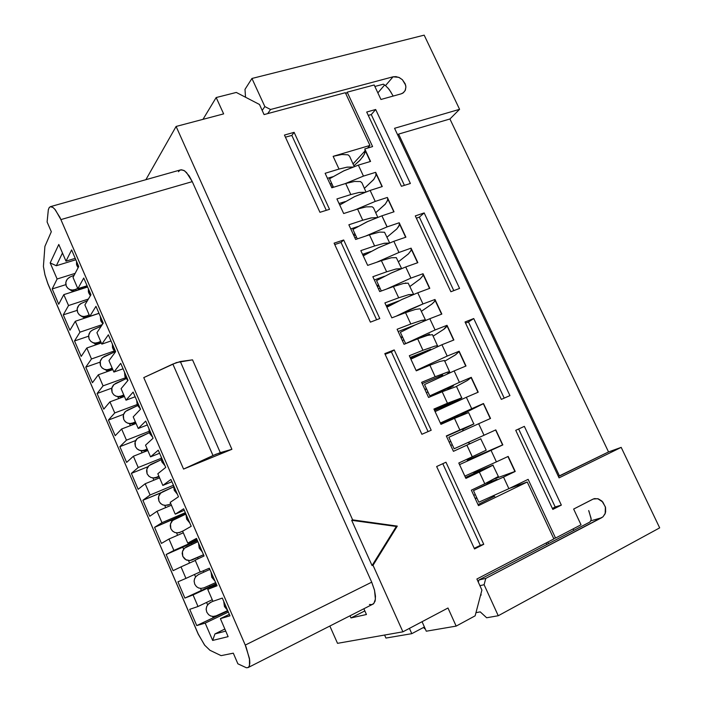 <?xml version="1.0" encoding="UTF-8"?>
<svg xmlns="http://www.w3.org/2000/svg" width="703" height="703" viewBox="0 0 703 703"><rect width="100%" height="100%" fill="white"/><g stroke="black" fill="none" stroke-linecap="round" stroke-linejoin="round"><path stroke-width="1.05" d="M424.155 35.15L459.621 109.36L449.902 119.009L608.543 451.915L621.171 447.354L659.669 527.9L498.295 615.714L486.643 617.761L480.254 611.847L486.643 617.761L498.295 615.714L484.077 584.703L485.747 578.358L478.875 579.975L478.304 582.146L478.875 579.975L485.747 578.358L602.946 516.863L605.072 513.788L605.635 511.784L605.511 507.487L602.866 502.039L597.752 498.717L593.27 499.025L573.666 509.025L592.805 499.244L594.571 498.629L598.376 498.902L601.944 501.063L605.362 506.854L605.23 513.375L603.121 516.714L601.583 517.803L590.81 520.809L601.583 517.803L485.747 578.358L484.077 584.703L479.903 585.652L484.077 584.703L498.295 615.714L659.669 527.9L621.171 447.354L608.543 451.915L449.902 119.009L459.621 109.36L394.541 128.333L459.621 109.36L424.155 35.15L251.946 78.481L424.155 35.15M245.523 97.242L244.969 89.334L251.946 78.481L244.969 89.334L245.523 97.242M397.696 135.046L398.566 134.132L449.902 119.009L398.566 134.132L559.465 475.993L608.543 451.915L558.314 476.397L559.465 475.993L547.611 450.799L398.566 134.132L397.696 135.046M559.017 477.899L621.171 447.354L559.017 477.899L394.541 128.333L559.017 477.899M425.122 628.552L424.48 628.667L425.122 628.552M377.845 92.866L384.594 84.966L377.845 92.866M391.132 92.445L387.889 87.849M385.534 85.581L383.39 84.184L385.534 85.581L393.065 76.785L270.558 109.536L264.82 106.557L251.946 78.481L264.82 106.557L262.175 110.371L264.82 106.557L270.558 109.536L267.72 113.57L270.558 109.536L393.065 76.785L385.534 85.581L389.19 89.483L392.801 95.476M374.848 86.487L383.39 84.184L374.848 86.487M401.141 93.868L403.557 92.62L405.367 90.125L405.877 87.014L405.192 83.868L402.362 79.694L399.33 77.576L396.009 76.592L393.065 76.785L398.821 77.339L402.388 79.72L405.605 85.142L405.886 87.102L405.13 90.661L402.775 93.174L401.141 93.868L380.947 99.448L401.141 93.868M480.843 594.22L481.212 595.01L480.606 595.142L481.212 595.01L480.843 594.22M423.847 627.261L424.48 628.667L423.847 627.261M475.984 612.647L480.254 611.847L475.984 612.647M588.657 510.545L591.03 518.216L591.047 520.246L589.852 522.074L478.875 579.975L589.852 522.074L590.942 520.58L591.126 518.955L588.938 511.116M380.947 99.448L374.137 84.975L347.177 92.216L372.59 146.576L364.734 148.913L370.569 161.426L358.372 165.126L363.451 176.058L375.639 172.288L382.291 186.55L370.13 190.408L375.235 201.392L387.388 197.473L394.075 211.796L381.94 215.803L386.342 225.268L387.081 226.849L399.199 222.772L405.912 237.175L393.821 241.331L398.241 250.848L398.979 252.43L411.062 248.203L417.81 262.685L405.754 266.999L409.831 275.761L410.947 278.151L422.986 273.766L429.779 288.318L417.758 292.782L422.222 302.395L422.969 303.995L434.972 299.46L441.8 314.083L429.814 318.705L435.06 329.979L447.02 325.278L453.883 339.98L441.932 344.76L447.205 356.087L459.129 351.228L466.027 365.999L454.12 370.956L459.41 382.335L471.3 377.318L478.233 392.16L466.361 397.274L471.687 408.715L483.532 403.531L490.501 418.461L478.673 423.733L484.024 435.236L495.835 429.885L502.83 444.885L491.046 450.333L496.423 461.889L508.19 456.379L515.229 471.449L503.48 477.065L508.884 488.682L528.155 479.349L555.59 538.032L581.073 524.754L573.666 509.025L581.073 524.754L555.59 538.032L528.155 479.349L508.884 488.682L503.48 477.065L515.229 471.449L508.19 456.379L496.423 461.889L491.046 450.333L502.83 444.885L495.835 429.885L484.024 435.236L478.673 423.733L490.501 418.461L483.532 403.531L471.687 408.715L466.361 397.274L478.233 392.16L471.3 377.318L459.41 382.335L454.12 370.956L466.027 365.999L459.129 351.228L447.205 356.087L441.932 344.76L453.883 339.98L447.02 325.278L435.06 329.979L429.814 318.705L441.8 314.083L434.972 299.46L422.969 303.995L422.222 302.395L417.758 292.782L429.779 288.318L422.986 273.766L410.947 278.151L410.315 276.797L405.754 266.999L417.81 262.685L411.062 248.203L398.979 252.43L393.821 241.331L405.912 237.175L399.199 222.772L387.081 226.849L386.782 226.217L381.94 215.803L394.075 211.796L387.388 197.473L375.235 201.392L370.13 190.408L382.291 186.55L375.639 172.288L363.451 176.058L358.372 165.126L370.569 161.426L364.734 148.913L372.59 146.576L347.177 92.216L374.137 84.975L380.947 99.448M375.63 109.527L410.341 183.465L401.457 186.304L366.667 112.041L375.63 109.527L371.246 114.545L404.436 185.346L371.246 114.545L375.63 109.527L366.667 112.041L401.457 186.304L410.341 183.465L375.63 109.527M424.19 212.947L459.63 288.432L450.851 291.736L415.332 215.918L424.19 212.947L419.366 217.174L453.795 290.629L419.366 217.174L424.19 212.947L415.332 215.918L450.851 291.736L459.63 288.432L424.19 212.947M524.385 426.361L561.346 505.079L552.83 509.394L515.774 430.298L524.385 426.361L515.774 430.298L552.83 509.394L561.346 505.079L524.385 426.361M473.76 318.538L509.947 395.613L501.301 399.409L465.026 321.983L473.76 318.538L468.479 321.939L504.2 398.135L468.479 321.939L473.76 318.538L465.026 321.983L501.301 399.409L509.947 395.613L473.76 318.538M573.13 528.893L573.85 530.422L573.13 528.893M345.876 93.833L347.177 92.216L345.876 93.833M360.367 159.809L364.479 154.08L365.068 149.625L365.085 152.393L363.205 156.294L359.224 161.005L353.864 165.811L360.367 159.809M329.514 178.782L343.521 170.961L358.372 165.126L344.057 170.706L329.514 178.782L333.45 187.297L329.514 178.782M344.883 183.755L363.451 176.058L344.883 183.755M364.365 188.404L373.706 179.493L375.92 175.381L375.947 172.947L375.868 175.583L373.768 179.406L364.365 188.404M339.742 204.995L354.356 196.752L370.13 190.408L354.883 196.497L339.742 204.995M355.604 209.696L375.235 201.392L355.604 209.696M375.666 212.737L385.209 204.178L387.555 200.311L387.669 198.061L387.485 200.496L385.27 204.098L375.666 212.737M352.906 229.442L367.089 221.805L381.94 215.803L367.625 221.55L352.906 229.442L357.256 238.871L352.906 229.442M366.184 235.865L387.081 226.849L366.184 235.865M387.028 237.183L396.773 228.985L398.847 226.181L399.445 223.308L399.163 225.531L396.835 228.914L387.028 237.183M363.214 255.866L378.029 247.86L393.821 241.331L378.566 247.605L363.214 255.866M376.553 262.298L398.979 252.43L376.553 262.298M398.452 261.753L408.39 253.915L410.983 250.532L411.281 248.677L410.904 250.69L408.461 253.845L398.452 261.753M376.527 280.611L390.894 273.168L405.754 266.999L391.439 272.913L376.527 280.611L381.316 290.98L376.527 280.611M386.624 289.038L410.947 278.151L386.624 289.038M409.919 286.446L420.069 278.977L422.784 275.84L423.18 274.17L422.696 275.98L420.139 278.906L409.919 286.446M405.209 283.168L405.772 282.957L405.209 283.168M386.931 307.246L401.949 299.478L417.758 292.782L402.485 299.232L386.931 307.246M396.237 316.174L422.969 303.995L409.629 309.584L396.237 316.174M421.449 311.253L431.8 304.153L434.164 301.895L435.131 299.794L434.551 301.394L431.879 304.091L421.449 311.253M400.394 332.299L414.937 325.058L429.814 318.705L415.491 324.804L400.394 332.299L405.596 343.565L435.052 329.979L405.596 343.565L429.551 334.136L427.758 335.331L429.551 334.136L405.596 343.565L400.394 332.299M447.152 325.551L443.672 329.399L433.039 336.183L444.085 329.083L446.853 326.438L447.02 325.278M410.886 359.154L441.932 344.76L410.886 359.154M416.106 370.463L447.205 356.087L416.106 370.463M444.683 361.237L455.447 354.883L459.226 351.438L455.526 354.83L444.683 361.237M424.507 384.523L454.12 370.956L424.507 384.523L429.006 394.278L429.761 395.903L459.41 382.335L429.761 395.903L453.558 385.842L447.793 388.979L453.558 385.842L429.761 395.903L424.507 384.523M456.247 386.483L467.319 380.464L471.37 377.458L467.407 380.411L456.247 386.483M435.087 411.598L466.361 397.274L435.087 411.598M440.359 423.021L471.687 408.715L440.359 423.021M458.294 415.614L440.535 423.391L458.294 415.614M449.542 420.526L483.567 403.61L449.542 420.526M448.866 437.284L478.673 423.733L448.866 437.284L454.173 448.778L484.024 435.236L454.173 448.778L477.82 438.066L454.173 448.778L448.866 437.284M467.873 442.635L495.835 429.893L467.873 442.635M467.407 460.157L502.812 444.85L467.407 460.157M459.542 464.578L491.046 450.333L459.542 464.578M467.267 460.606L477.126 456.229L467.267 460.606M464.868 476.116L496.423 461.889L464.868 476.116M495.07 478.69L515.176 471.344L495.07 478.69M491.423 481.485L496.995 479.358L473.479 490.589L503.48 477.065L473.479 490.589L478.84 502.206L508.884 488.682L478.84 502.206L473.479 490.589L496.995 479.358L491.423 481.485L491.625 481.924L491.423 481.485L487.135 483.532L491.423 481.485M553.683 538.542L555.59 538.032L553.683 538.542M548.568 543.612L547.848 542.066L548.568 543.612M368.24 115.397L371.246 114.545L368.24 115.397M416.387 218.176L419.366 217.174L416.387 218.176M518.665 428.979L555.238 506.986L561.346 505.079L552.373 508.436L555.238 506.986L518.665 428.979M465.544 323.099L468.479 321.939L465.544 323.099M448.127 388.135L448.4 388.715L448.127 388.135M364.831 610.889L350.946 617.946L366.448 614.519L350.946 617.946L350.024 615.863L350.946 617.946L364.831 610.889M51.328 231.709L47.136 221.99L51.328 231.709L44.887 246.393L51.328 231.709M351.72 520.282L352.669 519.895L176.11 126.461L145.829 179.704L176.11 126.461L223.607 113.93L176.11 126.461L352.669 519.895L351.72 520.282L396.281 526.468L397.3 526.09L352.669 519.895L397.3 526.09L373.029 565.274L372.036 565.581L351.72 520.282L372.036 565.581L373.029 565.274L402.881 631.786L373.029 565.274L397.3 526.09L396.281 526.468L372.036 565.581L396.281 526.468L351.72 520.282M329.9 626.083L337.528 643.333L402.881 631.786L447.96 608.007L456.159 626.074L475.131 615.863L481.942 590.089L476.871 579.026L553.867 538.929L527.25 481.968L553.867 538.929L476.871 579.026L481.942 590.089L475.131 615.863L456.159 626.074L447.96 608.007L402.881 631.786L337.528 643.333L329.9 626.083M178.474 171.673L179.871 170.205L181.629 169.739L184.731 170.952L189.195 175.926L192.279 181.62L371.702 582.207L374.506 590.142L375.446 599.167L373.934 603.394L371.984 604.606L369.444 604.457M363.908 608.824L366.448 614.519L363.908 608.824M345.358 92.708L369.998 145.451L367.607 148.061L369.998 145.451L345.358 92.708L264.091 114.545L259.469 104.475L236.278 92.445L259.469 104.475L264.091 114.545L345.358 92.708M365.261 150.609L353.011 163.975L365.261 150.609M248.054 667.622L373.504 603.833L375.103 601.021L375.507 596.32L374.567 590.362L371.702 582.207L245.242 645.073L371.702 582.207L192.279 181.62L60.924 219.591L246.103 647.155L249.644 659.818L249.837 663.175L249.099 666.558L248.054 667.622L246.428 667.788L237.869 663.781L233.299 653.21L237.869 663.781L246.428 667.78L248.273 667.499L249.442 665.767L249.451 658.491L245.242 645.073L59.931 217.42L54.755 209.107L52.822 207.341L50.388 206.682L49.192 207.578L48.358 209.679L47.136 221.99L48.322 209.854L49.105 207.71L50.361 206.691L52.98 207.455L55.396 209.863L60.924 219.591L192.279 181.62L186.55 172.551L183.834 170.39L180.671 169.854L50.361 206.691M509.675 488.304L527.25 481.968L478.497 505.65L471.353 490.184L484.78 483.787L479.358 472.082L465.922 478.4L465.412 477.302L458.813 463.013L472.284 456.809L466.897 445.166L453.409 451.291L452.899 450.192L446.343 435.983L459.859 429.964L454.498 418.39L440.957 424.322L433.936 409.093L447.495 403.267L442.161 391.747L428.575 397.494L421.589 382.344L435.192 376.703L429.885 365.244L416.264 370.806L414.269 366.5L409.304 355.736L422.951 350.279L417.679 338.881L404.005 344.259L397.09 329.268L410.78 323.995L410.034 322.369L405.526 312.65L391.817 317.844L384.936 302.931L398.671 297.835L393.443 286.552L379.69 291.569L372.845 276.736L386.624 271.815L381.421 260.593L367.625 265.426L360.815 250.663L374.629 245.927L369.462 234.758L355.63 239.424L348.846 224.74L362.704 220.171L357.555 209.063L343.688 213.545L336.948 198.94L350.841 194.546L345.718 183.492L331.807 187.806L325.102 173.272L339.031 169.054L333.152 156.356L369.998 145.451L333.152 156.356L339.031 169.054L325.102 173.272L331.807 187.806L345.718 183.492L350.841 194.546L336.948 198.94L343.688 213.545L357.555 209.063L362.704 220.171L348.846 224.74L355.63 239.424L369.462 234.758L374.629 245.927L360.815 250.663L367.625 265.426L381.421 260.593L386.624 271.815L372.845 276.736L379.69 291.569L393.443 286.552L398.671 297.835L384.936 302.931L391.817 317.844L405.526 312.65L410.034 322.369L410.78 323.995L397.09 329.268L404.005 344.259L417.679 338.881L422.204 348.653L422.951 350.279L409.304 355.736L416.264 370.806L429.885 365.244L435.192 376.703L421.589 382.344L428.575 397.494L442.161 391.747L447.495 403.267L433.936 409.093L440.957 424.322L454.498 418.39L459.859 429.964L446.343 435.983L453.409 451.291L466.897 445.166L471.52 455.14L472.284 456.809L458.813 463.013L465.922 478.4L479.358 472.082L484.007 482.109L484.78 483.787L471.353 490.184L478.497 505.65L527.25 481.968L509.675 488.304M546.134 542.953L546.864 544.509L546.134 542.953M44.887 246.393L43.428 266.402L44.913 274.645L47.866 283.661L198.29 634.159L204.731 645.257L209.96 650.257L221.05 655.635L233.299 653.21L221.05 655.635L209.96 650.257L204.617 645.108L198.211 633.983L47.927 283.827L45.001 274.987L43.428 266.411L44.887 246.393M84.922 304.97L89.817 316.315L96.003 306.341L103.271 323.116L96.9 332.712L101.469 343.301L101.83 344.11L108.315 334.786L115.626 351.658L108.947 360.604L113.895 372.072L120.705 363.389L128.043 380.349L121.057 388.645L124.967 397.705L126.039 400.174L133.157 392.142L140.538 409.208L133.236 416.844L137.885 427.609L138.245 428.435L145.679 421.071L153.105 438.224L145.486 445.201L149.801 455.192L150.521 456.853L158.272 450.157L165.741 467.416L157.797 473.708L162.859 485.43L170.934 479.411L178.448 496.766L170.188 502.381L174.906 513.322L175.275 514.165L183.668 508.831L191.225 526.283L182.631 531.204L187.385 542.215L187.754 543.059L196.48 538.41L204.081 555.968L195.153 560.194L199.195 569.562L200.302 572.11L209.362 568.173L217.007 585.819L207.745 589.351L212.552 600.476L212.921 601.329L222.315 598.095L229.459 614.58L230.004 615.846L220.408 618.666L228.167 636.637L212.614 640.407L205.179 623.13L196.726 625.608L189.731 609.316L198.009 606.469L197.657 605.643L193.053 594.949L184.898 598.051L177.938 581.856L185.917 578.376L183.105 571.82L180.987 566.917L173.123 570.643L166.207 554.526L173.896 550.431L172.499 547.171L168.992 539.034L161.418 543.384L154.537 527.347L161.936 522.637L161.593 521.828L157.059 511.301L149.774 516.257L142.92 500.308L150.047 494.991L145.187 483.717L138.183 489.27L131.373 473.4L138.21 467.495L137.524 465.887L133.385 456.273L126.663 462.433L119.879 446.642L126.443 440.14L126.101 439.34L121.637 428.979L115.195 435.728L108.455 420.025L114.73 412.933L114.053 411.343L109.958 401.835L103.789 409.164L97.076 393.539L103.086 385.868L102.41 384.286L98.341 374.822L92.436 382.731L85.766 367.186L91.504 358.943L86.777 347.959L81.153 356.439L74.509 340.973L79.975 332.159L79.307 330.595L75.274 321.236L69.913 330.278L63.314 314.891L68.516 305.515L63.841 294.654L58.744 304.25L52.171 288.942L57.11 279.012L50.177 262.913L58.78 244.451L65.994 261.164L71.583 249.934L78.762 266.525L73.007 277.386L77.523 287.852L77.875 288.661L83.762 278.063L90.986 294.742L84.922 304.97L90.986 294.742L83.762 278.063L77.875 288.661L77.523 287.852L73.007 277.386L78.762 266.525L71.583 249.934L65.994 261.164L58.78 244.451L50.177 262.913L57.11 279.012L52.171 288.942L58.744 304.25L63.841 294.654L68.516 305.515L63.314 314.891L69.913 330.278L75.274 321.236L79.307 330.595L79.975 332.159L74.509 340.973L81.153 356.439L86.777 347.959L91.504 358.943L85.766 367.186L92.436 382.731L98.341 374.822L102.41 384.286L103.086 385.868L97.076 393.539L103.789 409.164L109.958 401.835L114.053 411.343L114.73 412.933L108.455 420.025L115.195 435.728L121.637 428.979L126.101 439.34L126.443 440.14L119.879 446.642L126.663 462.433L133.385 456.273L137.524 465.887L138.21 467.495L131.373 473.4L138.183 489.27L145.187 483.717L150.047 494.991L142.92 500.308L149.774 516.257L157.059 511.301L161.593 521.828L161.936 522.637L154.537 527.347L161.418 543.384L168.992 539.034L172.499 547.171L173.896 550.431L166.207 554.526L173.123 570.643L180.987 566.917L183.105 571.82L185.917 578.376L177.938 581.856L184.898 598.051L193.053 594.949L197.657 605.643L198.009 606.469L189.731 609.316L196.726 625.608L205.179 623.13L212.614 640.407L228.167 636.637L220.408 618.666L230.004 615.846L222.315 598.095L212.921 601.329L212.552 600.476L207.745 589.351L217.007 585.819L209.362 568.173L200.302 572.11L199.195 569.562L195.153 560.194L204.081 555.968L196.48 538.41L187.754 543.059L187.385 542.215L182.631 531.204L191.225 526.283L183.668 508.831L175.275 514.165L174.906 513.322L170.188 502.381L178.448 496.766L170.934 479.411L162.859 485.43L157.797 473.708L165.741 467.416L158.272 450.157L150.521 456.853L149.801 455.192L145.486 445.201L153.105 438.224L145.679 421.071L138.245 428.435L137.885 427.609L133.236 416.844L140.538 409.208L133.157 392.142L126.039 400.174L124.967 397.705L121.057 388.645L128.043 380.349L120.705 363.389L113.895 372.072L108.947 360.604L115.626 351.658L108.315 334.786L101.83 344.11L101.469 343.301L96.9 332.712L103.271 323.116L96.003 306.341L89.817 316.315L84.922 304.97M236.278 92.445L216.181 97.585L223.607 113.93L216.181 97.585L202.982 119.378L216.181 97.585L236.278 92.445M445.966 462.24L483.752 544.324L474.543 548.981L436.668 466.493L445.966 462.24L436.668 466.493L474.543 548.981L483.752 544.324L445.966 462.24M294.126 132.366L329.522 209.274L319.953 212.332L284.478 135.073L294.126 132.366L291.798 135.389L326.262 210.32L291.798 135.389L294.126 132.366L284.478 135.073L319.953 212.332L329.522 209.274L294.126 132.366M343.653 239.96L379.822 318.538L370.358 322.106L334.11 243.159L343.653 239.96L341.043 242.465L376.588 319.751L341.043 242.465L343.653 239.96L334.11 243.159L370.358 322.106L379.822 318.538L343.653 239.96M394.251 349.892L431.211 430.192L421.879 434.296L384.831 353.609L394.251 349.892L391.36 351.86L428.03 431.589L391.36 351.86L394.251 349.892L384.831 353.609L421.879 434.296L431.211 430.192L394.251 349.892M385.947 638.069L384.585 635.02L385.947 638.069L411.809 633.649L385.947 638.069M192.508 359.822L231.885 449.287L183.536 469.086L143.781 377.599L176.479 362.581L192.508 359.822L180.346 361.491L220.338 452.635L231.885 449.287L192.508 359.822M494.358 496.327L478.022 504.613L494.358 496.327M99 313.266L89.817 316.315L99 313.266M110.986 340.955L101.83 344.11L110.986 340.955M123.043 368.794L113.895 372.072L123.043 368.794M135.161 396.782L126.039 400.174L135.161 396.782M147.349 424.928L138.245 428.435L147.349 424.928M159.599 453.233L150.521 456.853L159.599 453.233M171.919 481.687L162.859 485.43L171.919 481.687M184.309 510.308L175.275 514.165L184.309 510.308M196.77 539.078L187.754 543.059L196.77 539.078M216.726 585.168L207.745 589.351L216.726 585.168M229.363 614.36L220.408 618.666L229.363 614.36M225.777 631.092L214.898 633.895L212.614 640.407L214.898 633.895L224.89 629.044L214.898 633.895L225.777 631.092M228.352 612.023L205.179 623.13L228.352 612.023M227.877 610.933L196.726 625.608L213.167 617.744L212.587 616.399L213.167 617.744L227.877 610.933M207.622 604.888L206.568 602.445L207.622 604.888M212.244 599.764L198.009 606.469L212.244 599.764M216.278 584.149L193.053 594.949L216.278 584.149M216.111 583.762L184.898 598.051L201.374 590.397L200.522 588.429L201.374 590.397L216.111 583.762M195.566 576.935L194.503 574.456L195.566 576.935M200.197 571.864L185.917 578.376L200.197 571.864M195.276 560.476L180.987 566.917L195.276 560.476M189.582 563.05L188.509 560.563L189.582 563.05M183.588 549.166L182.745 547.206L166.207 554.526L197.429 540.607L191.418 543.261L191.901 544.386L191.418 543.261L182.745 547.206L183.588 549.166M197.218 540.115L173.896 550.431L197.218 540.115M183.316 532.786L168.992 539.034L183.316 532.786M177.604 535.273L176.567 532.883L177.604 535.273M171.664 521.512L171.11 520.229L154.537 527.347L185.697 513.515L179.652 516.107L179.942 516.784L179.652 516.107L171.11 520.229L171.664 521.512M185.311 512.628L161.936 522.637L185.311 512.628M171.418 505.229L157.059 511.301L171.418 505.229M165.688 507.654L164.678 505.316L165.688 507.654M159.818 494.042L159.537 493.401L142.92 500.308L161.172 492.654L159.537 493.401L159.818 494.042M173.474 485.272L150.047 494.991L173.474 485.272M159.581 477.829L145.187 483.717L159.581 477.829M153.843 480.175L152.867 477.926L153.843 480.175M147.99 466.713L131.373 473.4L147.99 466.713M161.049 458.33L138.21 467.495L161.049 458.33M147.806 450.57L133.385 456.273L147.806 450.57M142.05 452.846L141.136 450.728L142.05 452.846M135.67 440.491L119.879 446.642L135.67 440.491M148.931 431.414L126.443 440.14L148.931 431.414M136.092 423.452L121.637 428.979L136.092 423.452M130.327 425.658L129.51 423.76L130.327 425.658M123.587 414.313L108.455 420.025L123.587 414.313M137.059 404.559L114.73 412.933L137.059 404.559M124.44 396.474L109.958 401.835L124.44 396.474M118.666 398.619L117.919 396.896L118.666 398.619M111.777 388.179L97.076 393.539L111.777 388.179M125.529 377.739L103.086 385.868L125.529 377.739M112.849 369.646L98.341 374.822L112.849 369.646M107.058 371.711L106.417 370.209L107.058 371.711M100.063 362.15L85.766 367.186L100.063 362.15M114.22 351.008L91.504 358.943L114.22 351.008M101.32 342.95L86.777 347.959L101.32 342.95M95.52 344.953L94.949 343.626L95.52 344.953M88.56 336.201L74.509 340.973L88.56 336.201M102.251 324.654L79.975 332.159L102.251 324.654M99.035 313.353L75.274 321.236L99.035 313.353M84.035 318.327L83.56 317.22L84.035 318.327M77.119 310.366L63.314 314.891L77.119 310.366M88.429 299.056L68.516 305.515L88.429 299.056M87.647 287.044L63.841 294.654L87.647 287.044M72.62 291.842L72.216 290.91L72.62 291.842M65.862 284.618L52.171 288.942L65.862 284.618M75.124 273.388L57.11 279.012L75.124 273.388M75.827 259.732L56.302 265.725L50.177 262.913L56.302 265.725L62.453 252.957L56.302 265.725L75.827 259.732M75.221 258.335L65.994 261.164L75.221 258.335M87.075 285.726L77.875 288.661L87.075 285.726M498.269 476.529L484.78 483.787L498.427 476.66L493.023 465.263M474.305 472.838L493.128 465.114L479.358 472.082L492.961 465.122L474.305 472.838M478.321 471.441L465.483 477.469L478.321 471.441M465.606 477.732L485.958 468.356L465.606 477.732M474.666 472.978L475.641 472.53L474.666 472.978M470.237 443.619L480.896 438.795L470.237 443.619M472.284 456.809L486.186 450.175L480.755 438.865M470.254 443.628L453.4 451.282L473.752 442.038L470.254 443.628L467.803 442.609L470.254 443.628M463.207 429.19L473.945 423.927L459.859 429.964L473.989 423.944L463.207 429.19M446.467 436.255L466.862 427.178L446.467 436.255M473.831 423.962L468.655 412.582L454.498 418.39M444.981 406.264L447.521 404.91L444.981 406.264M443.742 407.274L461.748 397.995L447.495 403.267L461.862 397.836L443.742 407.274M434.287 409.867L454.744 401.07L434.287 409.867M434.577 410.49L447.521 404.91L434.577 410.49M461.66 397.775L456.519 386.483L442.161 391.747M447.319 373.855L449.63 372.177L448.391 371.869L435.192 376.703L448.136 371.931L449.709 372.063L447.319 373.855M422.178 383.618L442.697 375.094L422.178 383.618M449.551 371.72L444.454 360.507L439.656 361.553L429.885 365.244M437.53 346.579L437.574 345.814L434.77 346.148L422.951 350.279L435.113 346.061L437.301 345.762L437.53 346.579M410.121 357.502L430.702 349.25L410.121 357.502M425.368 351.983L410.359 358.003L425.368 351.983M410.772 358.899L413.338 357.871L410.772 358.899M437.503 345.797L432.442 334.672L427.521 335.401L417.679 338.881M425.825 320.296L421.589 320.401L410.78 323.995L421.299 320.471L424.858 319.891L425.825 320.296M398.126 331.517L415.491 324.804L398.126 331.517M425.684 320.357L420.122 308.793L415.438 309.382L405.526 312.65M413.654 294.372L408.724 294.671L398.671 297.835L408.417 294.742L413.654 294.372M386.193 305.656L398.996 300.893L386.193 305.656M392.195 304.337L386.562 306.438L392.195 304.337M413.619 294.39L408.206 283.16L403.425 283.494L393.443 286.552M401.378 268.651L396.088 268.994L386.624 271.815L395.78 269.056L401.378 268.651M374.321 279.935L384.462 276.297L374.321 279.935M401.606 268.555L396.36 257.658L391.466 257.737L381.421 260.593M389.111 243.062L383.636 243.396L374.629 245.927L384.4 243.247L389.111 243.062M362.511 254.345L370.885 251.454L362.511 254.345M365.27 254.609L363.003 255.4L365.27 254.609M389.664 242.851L384.567 232.28L379.576 232.113L369.462 234.758M376.905 217.605L371.333 217.886L362.704 220.171L371.043 217.939L376.905 217.605M350.762 228.879L357.862 226.524L350.762 228.879M377.783 217.28L373.574 207.868L372.168 206.744L366.254 206.831L357.555 209.063M364.778 192.271L359.154 192.473L350.841 194.546L358.873 192.525L364.778 192.271M339.066 203.536L345.208 201.585L339.066 203.536M340.182 204.696L339.681 204.863L340.182 204.696M365.955 191.831L361.948 182.842L360.472 181.567L354.461 181.427L345.718 183.492M352.739 167.042L347.089 167.173L339.031 169.054L346.816 167.217L352.739 167.042M327.431 178.325L332.827 176.681L327.431 178.325M354.189 166.514L349.602 156.286L348.055 154.845L341.948 154.458L333.152 156.356M426.299 631.171L456.159 626.074L426.299 631.171L422.028 621.689L426.299 631.171M442.793 463.69L480.334 545.317L483.752 544.324L474.27 548.375L480.334 545.317L442.793 463.69M285.444 137.182L291.798 135.389L285.444 137.182M334.76 244.582L341.043 242.465L334.76 244.582M385.147 354.312L391.36 351.86L385.147 354.312M424.401 626.962L411.809 633.649L409.418 628.333L411.809 633.649L424.401 626.962M183.536 469.086L231.885 449.287L215.962 454.261L183.536 469.086L212.974 455.579L172.885 364.066L143.781 377.599L183.536 469.086M475.166 498.445L476.748 497.689L475.166 498.445M494.763 496.494L493.33 495.914L494.763 496.494M476.871 497.952L475.29 498.708L476.871 497.952M221.691 613.288L221.911 613.789L221.691 613.288M203.29 570.81L203.861 572.119L203.29 570.81M209.564 585.327L210.1 586.557L209.564 585.327M197.578 557.514L198.132 558.788L197.578 557.514M81.267 288.432L81.513 289.003L81.267 288.432M473.734 495.343L475.316 494.578L473.734 495.343M486.933 484.165L487.46 482.504L486.933 484.165M474.868 473.066L473.295 472.425L474.868 473.066M467.196 460.817L467.829 458.857L467.196 460.817M452.293 444.718L450.702 445.43L452.293 444.718M449.164 442.09L450.755 441.379L449.164 442.09M462.618 430.974L463.356 428.742L462.618 430.974M450.781 441.422L449.182 442.143L450.781 441.422M449.577 420.543L448.277 419.999L449.577 420.543M443.663 407.503L444.032 406.413L443.663 407.503M444.63 390.71L443.338 390.156L444.63 390.71M427.969 392.028L426.37 392.696L427.969 392.028M424.84 389.392L426.449 388.724L424.84 389.392M438.777 377.687L439.173 376.553L438.777 377.687M426.598 389.058L424.999 389.726L426.598 389.058M403.891 339.865L402.274 340.498L403.891 339.865M400.772 337.229L402.38 336.605L400.772 337.229M402.661 337.212L401.053 337.844L402.661 337.212M380.051 288.239L378.434 288.836L380.051 288.239M376.94 285.594L378.557 285.005L376.94 285.594M378.97 285.901L377.344 286.481L378.97 285.901M356.456 237.139L354.822 237.684L356.456 237.139M353.345 234.477L354.98 233.932L353.345 234.477M355.516 235.092L353.881 235.637L355.516 235.092M333.099 186.541L331.456 187.051L333.099 186.541M329.988 183.878L331.631 183.369L329.988 183.878M332.291 184.792L330.647 185.302L332.291 184.792M180.346 361.491L172.885 364.066L212.974 455.579L220.338 452.635L180.346 361.491M212.886 601.25L210.478 602.55L212.886 601.25M227.71 610.547L216.19 615.793L227.71 610.547M209.889 569.386L198.395 574.641L209.889 569.386M215.601 582.585L204.081 587.813L215.601 582.585M186.436 546.855L197.894 541.67L184.529 548.12L182.402 551.67L182.754 556.354L182.174 553.323L182.666 550.862L183.966 548.7L186.436 546.855M192.2 559.922L189.722 560.572L186.55 560.08L184.502 558.797L182.754 556.354L185.9 559.781L189.898 560.555L203.562 554.764L192.385 559.852M174.485 519.245L185.944 514.069L172.578 520.501L170.451 524.034L170.803 528.691L170.223 525.686L170.715 523.225L172.015 521.081L174.485 519.245M183.219 530.87L178.993 532.672L183.219 530.87M162.657 491.757L173.456 486.889L160.759 493.005L158.632 496.52L158.975 501.151L158.395 498.155L158.896 495.712L160.187 493.585L162.657 491.757M170.715 503.603L168.518 504.93L166.04 505.316L168.606 504.903L170.715 503.603M150.82 464.437L161.189 459.771L148.931 465.676L146.804 469.173L147.138 473.787L146.576 470.808L147.068 468.374L148.368 466.256L150.82 464.437M158.878 476.212L156.391 477.328L159.071 476.643L156.532 477.732L153.219 477.952L156.593 477.715L158.878 476.212M139.115 437.231L149.273 432.679L137.226 438.47L135.108 441.95L135.433 446.537L134.871 443.567L135.371 441.15L136.663 439.041L139.115 437.231M147.112 448.953L144.66 450.061L147.358 449.525L144.343 450.728L140.688 450.597L144.519 450.693L145.635 450.298L144.66 450.061L147.112 448.953M127.41 410.201L137.551 405.657L125.529 411.431L123.412 414.884L123.728 419.454L123.174 416.501L123.675 414.102L124.967 412.002L127.41 410.201M135.398 421.844L132.92 422.96L133.957 423.32L135.697 422.547L132.472 423.804L128.315 423.364L132.375 423.821L133.957 423.32L132.92 422.96L135.398 421.844M115.828 383.276L126.136 378.68L113.948 384.506L111.83 387.951L112.146 392.494L111.592 389.559L112.093 387.16L113.385 385.068L115.828 383.276M123.754 394.884L121.311 395.974L122.401 396.466L124.106 395.701L120.749 396.975L116.197 396.228L120.854 396.958L122.401 396.466L121.311 395.974L123.754 394.884M104.246 356.526L114.897 351.781L102.366 357.748L100.257 361.175L100.564 365.692L100.019 362.774L100.52 360.393L101.812 358.31L104.246 356.526M112.164 368.056L109.694 369.154L110.837 369.778L112.577 369.005L109.044 370.305L106.54 370.244L104.185 369.251L106.355 370.2L109.114 370.296L110.837 369.778L109.694 369.154L112.164 368.056M92.787 329.892L101.285 326.113L92.146 330.217L90.353 331.667L88.631 335.305L89.105 339.013L88.56 336.104L89.061 333.732L90.353 331.667L92.787 329.892M100.643 341.368L98.209 342.449L99.404 343.205L101.1 342.44L97.489 343.749L94.817 343.591L92.383 342.405L94.51 343.503L97.163 343.785L99.404 343.205L98.209 342.449L100.643 341.368M81.32 303.415L87.462 300.691L80.678 303.74L78.894 305.181L77.172 308.802L77.638 312.484L77.102 309.592L77.602 307.237L78.894 305.181L81.32 303.415M89.176 314.821L86.715 315.911L87.963 316.781L89.694 316.016L85.933 317.343L83.121 317.106L80.643 315.735L82.892 317.027L85.915 317.343L87.963 316.781L86.715 315.911L89.176 314.821M69.984 277.052L74.158 275.198L69.342 277.377L67.049 279.442L65.836 282.421L66.302 286.086L65.766 283.204L66.267 280.866L67.558 278.81L69.984 277.052M77.769 288.415L75.344 289.487L76.645 290.48L87.128 285.84L75.634 290.84L72.163 290.893L69.087 289.197L71.653 290.752L74.465 291.06L76.645 290.48L75.344 289.487L77.769 288.415M100.907 320.981L102.796 323.837L100.67 320.366L100.38 316.447L100.907 320.981L102.005 320.199L100.907 320.981M114.071 348.064L112.928 348.837L115.257 352.141L112.48 347.554L112.392 344.189L112.928 348.837L114.071 348.064M125.081 376.826L127.884 380.543L124.949 376.518L124.51 372.177L125.081 376.826L126.206 376.096L125.081 376.826M138.403 404.269L137.234 404.99L140.459 409.014L137.234 404.99L136.654 400.227L137.234 404.99L138.403 404.269M149.519 433.285L152.683 437.257L149.519 433.285L148.904 428.522L149.519 433.285L150.67 432.609L149.519 433.285M163.008 461.098L161.804 461.766L165.029 465.764L161.804 461.766L161.18 456.88L161.804 461.766L163.008 461.098M174.221 490.378L177.393 494.323L174.221 490.378L173.571 485.492L174.221 490.378L175.407 489.745L174.221 490.378M187.886 518.55L186.647 519.165L189.872 523.146L186.647 519.165L185.979 514.165L186.647 519.165L187.886 518.55M199.204 548.094L202.376 552.022L199.204 548.094L198.51 543.094L199.204 548.094L200.425 547.523L199.204 548.094M213.035 576.662L211.77 577.216L214.995 581.17L211.77 577.216L211.058 572.084L211.77 577.216L213.035 576.662M224.468 606.469L227.631 610.371L224.468 606.469L223.73 601.346L224.468 606.469L225.725 605.951L224.468 606.469M209.459 603.121L211.146 602.04L209.459 603.121M206.796 612.146L206.199 609.378L206.787 606.355L208.536 603.851L210.478 602.55L207.991 604.413L206.691 606.592L206.199 609.088L206.796 612.146L208.606 614.659L210.733 615.96L213.176 616.434L216.19 615.793L213.176 616.434L210.733 615.96L208.606 614.659L206.796 612.146M194.713 584.193L194.125 581.205L194.582 578.762L195.821 576.609L198.395 574.641L195.917 576.495L194.617 578.666L194.125 581.144L194.713 584.193L196.515 586.689L198.633 587.98L201.076 588.455L204.081 587.813L201.076 588.455L198.633 587.98L196.515 586.689L194.713 584.193M170.803 528.691L172.587 531.16L174.687 532.443L177.112 532.909L180.109 532.276L177.868 532.883L174.915 532.531L172.376 530.967L170.803 528.691M158.975 501.151L160.75 503.612L162.85 504.886L165.267 505.343L168.245 504.719L165.381 505.352L162.665 504.816L160.389 503.269L158.975 501.151M147.138 473.787L148.913 476.23L151.004 477.495L153.412 477.952L156.391 477.328L153.579 477.952L151.057 477.513L148.869 476.195L147.138 473.787M135.433 446.537L137.199 448.971L139.282 450.228L141.69 450.685L144.66 450.061L142.287 450.667L139.51 450.307L136.988 448.778L135.433 446.537M123.728 419.454L125.486 421.87L127.559 423.127L129.958 423.575L132.92 422.96L130.336 423.575L127.401 423.065L125.134 421.545L123.728 419.454M112.146 392.494L113.895 394.893L115.969 396.141L118.359 396.589L121.311 395.974L118.614 396.589L115.933 396.132L113.781 394.787L112.146 392.494M100.564 365.692L102.304 368.082L104.369 369.321L106.751 369.769L109.694 369.154L107.005 369.769L104.439 369.347L102.04 367.845L100.564 365.692M89.105 339.013L90.836 341.386L92.893 342.625L95.265 343.064L98.209 342.449L95.608 343.055L93.042 342.677L90.766 341.324L89.105 339.013M77.638 312.484L79.369 314.856L81.416 316.078L83.78 316.517L86.715 315.911L84.29 316.508L81.627 316.157L79.158 314.663L77.638 312.484M66.302 286.086L68.015 288.432L70.063 289.654L72.418 290.093L75.344 289.487L72.752 290.084L69.94 289.61L67.69 288.133L66.302 286.086M77.005 265.743L78.138 267.702L76.565 264.495L76.513 261.314L76.873 265.444L78.068 264.908L77.005 265.743M90.002 292.466L88.886 293.3L90.397 295.735L88.446 292.026L88.393 288.766L88.886 293.3L90.002 292.466M594.158 498.726L593.64 498.884M370.323 161.505L365.27 150.679M376.114 173.922L382.045 186.629M387.792 198.958L393.821 211.884M399.532 224.116L405.666 237.263M411.325 249.398L417.564 262.773M423.188 274.811L429.524 288.406M435.104 300.348L441.554 314.179M447.073 326.016L453.637 340.076M459.112 351.816L465.781 366.105M471.212 377.748L477.987 392.265M483.374 403.812L490.255 418.566M495.589 430.008L502.548 444.911M507.953 456.493L514.868 471.318M209.67 602.981L210.346 602.471M198.228 574.72L198.958 574.351M191.91 560.045L192.675 559.737M179.247 532.602L180.073 532.435M166.716 505.211L167.595 505.176M154.203 477.917L155.143 478.022M141.857 450.685L142.858 450.913M129.563 423.566L130.617 423.927M117.436 396.518L118.543 397.019M105.371 369.62L106.531 370.235M93.473 342.809L94.694 343.556M81.627 316.157L82.892 317.027M69.94 289.61L71.267 290.611"/></g></svg>
